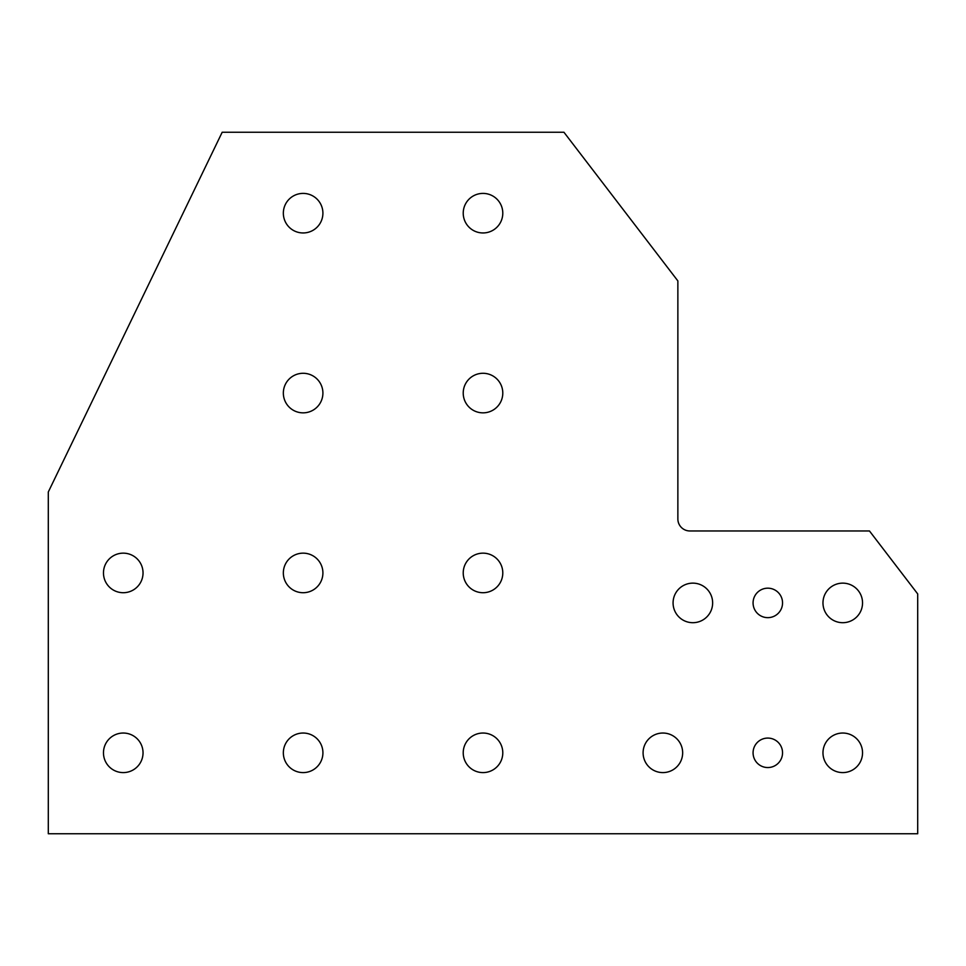 <?xml version="1.0" encoding="UTF-8"?>
<svg xmlns="http://www.w3.org/2000/svg" width="966" height="966" viewBox="0 0 966 966"><rect width="100%" height="100%" fill="white"/><g stroke="black" fill="none" stroke-linecap="round" stroke-linejoin="round"><path stroke-width="1.45" d="M677.866 518.971A11.99 11.99 0 0 0 689.857 530.962L869.46 530.962L917.7 593.921L917.7 833.755L48.3 833.755L48.3 491.996L222.18 132.245L563.939 132.245L677.866 280.925L677.866 518.971M782.545 602.917A14.744 14.744 0 0 1 760.435 615.68A14.744 14.744 0 0 1 760.435 590.154A14.744 14.744 0 0 1 782.545 602.917M782.545 752.816A14.744 14.744 0 0 1 760.435 765.579A14.744 14.744 0 0 1 760.435 740.053A14.744 14.744 0 0 1 782.545 752.816M712.642 602.917A19.791 19.791 0 0 1 682.962 620.051A19.791 19.791 0 0 1 682.962 585.782A19.791 19.791 0 0 1 712.642 602.917M862.541 602.917A19.791 19.791 0 0 1 832.861 620.051A19.791 19.791 0 0 1 832.861 585.782A19.791 19.791 0 0 1 862.541 602.917M502.791 213.184A19.791 19.791 0 0 1 473.111 230.319A19.791 19.791 0 0 1 473.111 196.05A19.791 19.791 0 0 1 502.791 213.184M322.91 393.065A19.791 19.791 0 0 1 293.229 410.2A19.791 19.791 0 0 1 293.229 375.931A19.791 19.791 0 0 1 322.91 393.065M502.791 572.935A19.791 19.791 0 0 1 473.111 590.069A19.791 19.791 0 0 1 473.111 555.8A19.791 19.791 0 0 1 502.791 572.935M143.04 572.935A19.791 19.791 0 0 1 113.36 590.069A19.791 19.791 0 0 1 113.36 555.8A19.791 19.791 0 0 1 143.04 572.935M322.91 752.816A19.791 19.791 0 0 1 293.229 769.95A19.791 19.791 0 0 1 293.229 735.681A19.791 19.791 0 0 1 322.91 752.816M682.66 752.816A19.791 19.791 0 0 1 652.98 769.95A19.791 19.791 0 0 1 652.98 735.681A19.791 19.791 0 0 1 682.66 752.816M502.791 752.816A19.791 19.791 0 0 1 473.111 769.95A19.791 19.791 0 0 1 473.111 735.681A19.791 19.791 0 0 1 502.791 752.816M143.04 752.816A19.791 19.791 0 0 1 113.36 769.95A19.791 19.791 0 0 1 113.36 735.681A19.791 19.791 0 0 1 143.04 752.816M322.91 572.935A19.791 19.791 0 0 1 293.229 590.069A19.791 19.791 0 0 1 293.229 555.8A19.791 19.791 0 0 1 322.91 572.935M502.791 393.065A19.791 19.791 0 0 1 473.111 410.2A19.791 19.791 0 0 1 473.111 375.931A19.791 19.791 0 0 1 502.791 393.065M322.91 213.184A19.791 19.791 0 0 1 293.229 230.319A19.791 19.791 0 0 1 293.229 196.05A19.791 19.791 0 0 1 322.91 213.184M862.541 752.816A19.791 19.791 0 0 1 832.861 769.95A19.791 19.791 0 0 1 832.861 735.681A19.791 19.791 0 0 1 862.541 752.816"/></g></svg>
